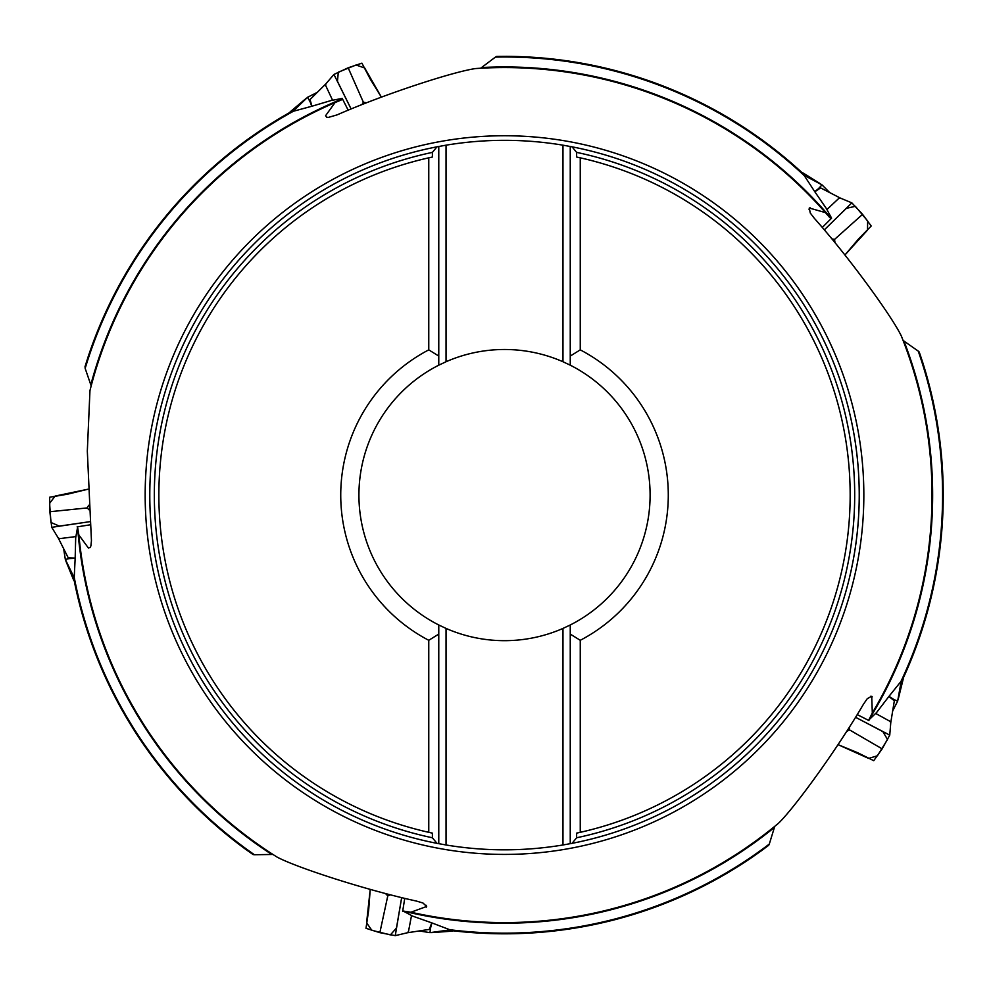 <?xml version="1.0" encoding="UTF-8"?>
<svg xmlns="http://www.w3.org/2000/svg" width="992" height="992" viewBox="0 0 992 992"><rect width="100%" height="100%" fill="white"/><g stroke="black" fill="none" stroke-linecap="round" stroke-linejoin="round"><path stroke-width="1.49" d="M310.012 101.544L311.773 106.268L293.347 111.265A438.067 438.067 0 0 0 85.163 368.379L87.78 357.889A438.724 438.724 0 0 1 291.301 111.65M311.773 106.268L331.328 100.465L342.215 98.431L341.136 100.018L335.036 102.598L325.599 115.692L326.678 117.217M803.297 173.811A438.724 438.724 0 0 0 506.205 56.358L496.608 56.457A438.687 438.687 0 0 1 802.95 173.55L804.289 175.646A438.067 438.067 0 0 0 495.43 57.102L496.608 56.457M495.43 57.102L480.624 68.237M818.685 188.492L814.73 191.63L826.299 208.432L831.594 218.166L829.758 217.62L825.418 212.61A427.515 427.515 0 0 0 475.776 68.535C454.386 71.412 385.578 93.632 337.069 114.886L328.327 117.416L326.591 117.192L325.599 115.692M84.915 367.052A438.687 438.687 0 0 1 290.941 111.885L293.347 111.265M291.338 111.662L290.098 112.356M85.163 368.379L91.177 385.9M89.962 390.588A427.515 427.515 0 0 1 335.036 102.598A427.515 427.515 0 0 0 89.962 390.588L87.321 451.137L91.45 540.739L90.892 545.935L90.136 547.51L88.4 548.006L90.185 547.448M825.418 212.61L809.298 208.022L810.253 212.995L814.358 218.339C849.561 257.908 891.957 316.485 901.306 335.941A427.515 427.515 0 0 1 872.315 712.988L871.708 696.248L867.268 698.69L863.449 704.246C836.69 749.952 794.096 808.368 778.472 823.273A427.515 427.515 0 0 1 410.924 912.231L426.659 906.465L422.964 903.005L416.504 901.083C364.771 889.762 296.038 867.306 277.028 857.051A427.515 427.515 0 0 1 78.864 534.986L88.4 548.006M902.385 679.966A438.724 438.724 0 0 0 922.287 361.125L919.224 352.024A438.687 438.687 0 0 1 902.522 679.557L900.947 681.479A438.067 438.067 0 0 0 918.245 351.106L919.224 352.024M918.245 351.106L903.08 340.454M803.297 173.86L802.255 172.893M814.73 191.63L804.289 175.646M893.172 699.137L897.636 701.183L901.207 681.194M904.109 341.397A428.135 428.135 0 0 1 868.794 720.018L876.568 712.541L888.981 696.347L893.209 699.075M451.62 930.608A438.724 438.724 0 0 0 761.013 851.012L768.713 845.283A438.687 438.687 0 0 1 452.054 930.62L449.748 929.715A438.067 438.067 0 0 0 769.296 844.068L768.713 845.283M769.296 844.068L774.74 826.361M902.336 679.979L902.931 678.689M888.981 696.347L900.947 681.479M868.794 720.018L872.315 712.988M430.54 927.78L429.982 932.654L450.083 929.876M774.157 827.638A428.135 428.135 0 0 1 403.149 911.04L412.672 916.124L431.904 922.92L430.615 927.793M73.954 579.365A438.724 438.724 0 0 0 245.26 849.016L253.096 854.571A438.687 438.687 0 0 1 74.078 579.787L74.226 577.307A438.067 438.067 0 0 0 254.423 854.744L253.096 854.571M254.423 854.744L272.949 854.447M451.596 930.57L453.009 930.744M431.904 922.92L449.748 929.715M403.149 911.04L410.924 912.231M70.134 558.446L65.323 559.414L74.177 577.679M271.56 854.298A428.135 428.135 0 0 1 77.587 527.211L75.69 537.838L75.169 558.236L70.147 558.521M73.978 579.328L74.264 580.729M75.169 558.236L74.226 577.307M77.587 527.211L78.864 534.986M432.4 837.769L436.951 843.336A354.752 354.752 0 0 1 436.951 146.828L432.4 152.384A350.201 350.201 0 0 0 432.4 837.769L432.4 833.131L428.767 832.325A345.65 345.65 0 0 1 428.767 157.827L432.4 157.034L432.4 152.384M576.625 152.384L572.074 146.828A354.752 354.752 0 0 1 572.074 843.336L576.625 837.769A350.201 350.201 0 0 0 576.625 152.384L576.625 157.034L580.258 157.827A345.65 345.65 0 0 1 580.258 832.325L576.625 833.131L576.625 837.769M572.074 843.336L562.972 844.973A354.752 354.752 0 0 1 446.04 844.973L436.951 843.336M436.951 146.828L446.04 145.179A354.752 354.752 0 0 1 449.612 144.609A354.752 354.752 0 0 1 562.972 145.179L572.074 146.828M428.767 832.325L428.767 640.299L438.774 634.099L438.774 624.985A145.588 145.588 0 0 1 438.774 365.18L438.774 356.066L438.774 365.18L446.04 361.745A145.588 145.588 0 0 1 562.972 361.745L570.251 365.18L570.251 146.481A354.752 354.752 0 0 1 570.251 843.684L570.251 634.099L580.258 640.299L580.258 832.325M562.972 844.973L562.972 628.42A145.588 145.588 0 0 1 446.04 628.42L438.774 624.985L438.774 843.684A354.752 354.752 0 0 1 438.774 146.481L438.774 356.066L428.767 349.866L428.767 157.827M580.258 157.827L580.258 349.866A163.792 163.792 0 0 1 580.258 640.299M428.767 640.299A163.792 163.792 0 0 1 428.767 349.866M570.251 634.099L570.251 624.985L570.251 634.099M580.258 349.866L570.251 356.066L570.251 365.18A145.588 145.588 0 0 1 570.251 624.985L562.972 628.42M446.04 145.179L446.04 361.745M562.972 361.745L562.972 145.179M446.04 628.42L446.04 844.973M77.128 526.864L89.987 524.842M63.624 548.613L65.323 559.414M73.842 580.63L65.968 561.224M402.665 911.363L404.724 898.516M431.446 932.604L452.736 931.104M419.182 930.93L429.982 932.654M452.786 931.104L431.904 932.604M868.955 720.576L857.361 714.649M898.045 699.769L903.191 679.061M892.664 710.917L897.636 701.183M903.204 679.012L898.182 699.335M831.594 218.166L822.368 227.354M818.636 188.443L822.008 184.884L804.103 175.311M820.793 184.053L802.689 172.769M829.721 192.622L822.008 184.884M802.64 172.732L820.421 183.793M342.215 98.431L348.105 110.038M309.95 101.568L307.607 97.266L292.975 111.34M306.441 98.171L290.11 111.898L306.082 98.444M317.353 92.318L307.607 97.266M68.324 557.789L75.094 558.074M49.823 511.736L51.758 527.322L89.726 521.693L59.371 526.107L50.952 522.474L49.6 503.366L55.118 496.074L87.966 489.217L67.617 494.177L49.674 497.228L49.823 511.736L87.271 507.916L88.635 505.288M75.838 536.585L59.83 538.606L58.243 537.962L68.2 557.764M88.896 509.764L87.271 507.916M429.362 929.293L431.718 922.944M379.849 932.666L395.262 935.642L401.636 897.785L396.465 928.016L390.402 934.898L371.814 930.285L366.581 922.783L370.214 889.427L368.652 910.309L365.998 928.314L379.849 932.666L387.785 895.863L385.702 893.755M411.519 915.591L408.493 931.451L407.39 932.765L429.3 929.405M390.042 894.896L387.785 895.863M894.251 700.736L888.944 696.52M882.161 748.861L889.75 735.122L855.724 717.365L882.868 731.625L887.542 739.511L877.412 755.768L868.657 758.421L838.054 744.657L857.435 752.606L873.741 760.69L882.161 748.861L849.611 729.938L846.957 731.265M875.7 713.471L889.849 721.246L890.754 722.697L894.338 700.823M849.388 727.496L849.611 729.938M820.533 187.972L814.891 191.716M862.569 214.346L851.843 202.876L824.439 229.747L846.399 208.332L855.352 206.324L867.665 220.993L867.492 230.132L844.948 254.981L858.489 239.01L871.224 226.002L862.569 214.346L834.52 239.444L834.966 242.383M826.919 209.535L838.686 198.499L840.348 198.078L820.644 187.91M832.114 238.898L834.52 239.444M310.087 99.622L311.91 106.144M348.155 67.791L333.932 74.45L351.032 108.822L337.454 81.319L338.309 72.193L356.054 65.001L364.696 67.989L381.362 97.117L370.363 79.298L361.919 63.166L348.155 67.791L363.37 102.226L366.296 102.722M332.568 100.217L325.711 85.61L325.822 83.898L310.062 99.498M362.105 104.346L363.37 102.226M90.892 384.536A428.135 428.135 0 0 1 342.017 98.977M448.905 140.07A359.34 359.34 0 0 1 860.585 446.809A359.34 359.34 0 0 1 545.426 852.078A359.34 359.34 0 0 1 146.742 528.624A359.34 359.34 0 0 1 448.905 140.07M481.839 67.543A428.135 428.135 0 0 1 831.011 218.141M570.251 146.481A354.752 354.752 0 0 1 570.251 843.684M438.774 843.684A354.752 354.752 0 0 1 438.774 146.481M426.262 907.172L426.275 905.312M872.253 696.843L870.492 696.248M810.042 207.688L808.926 209.176M73.83 580.568L65.881 561.001M51.745 527.322L58.255 537.999M395.262 935.642L407.427 932.753M889.75 735.122L890.766 722.66M851.843 202.864L840.311 198.065M333.932 74.45L325.798 83.936"/></g></svg>
